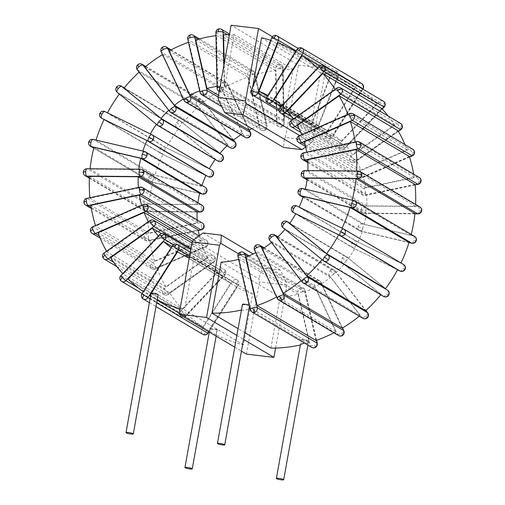 <?xml version="1.0" encoding="UTF-8"?>
<svg xmlns="http://www.w3.org/2000/svg" width="505" height="505" viewBox="0 0 505 505"><rect width="100%" height="100%" fill="white"/><g stroke="black" fill="none" stroke-linecap="round" stroke-linejoin="round"><path stroke-width="0.38" stroke-dasharray="2.52 1.89" d="M250.821 92.106A1.452 0.53 96.8 0 0 251.118 93.04L310.891 128.459A1.452 0.53 96.8 0 0 311.446 128.011A1.452 0.53 96.8 0 0 311.699 126.597L311.459 125.322L251.686 89.896L251.073 90.666M330.422 75.504A142.258 130.656 -59.3 0 0 320.454 72.714L311.276 123.719A90.3 82.94 120.7 0 1 311.534 123.801L330.422 75.504L271.488 40.577A142.258 130.656 -59.3 0 0 270.749 40.337M311.534 123.801L252.601 88.874L271.488 40.577M254.671 74.866L265.889 123.416A90.3 82.94 120.7 0 1 276.601 121.168L275.522 70.492A142.258 130.656 -59.3 0 0 254.671 74.866L195.744 39.946M248.908 130.101L228.039 85.799A142.258 130.656 -59.3 0 1 247.879 77.057L259.097 125.606L200.169 90.685L188.952 42.136A142.258 130.656 -59.3 0 0 188.466 42.306M251.85 128.642A90.3 82.94 120.7 0 1 259.097 125.606M233.367 140.22L203.768 102.111A142.258 130.656 -59.3 0 1 221.733 89.385L242.596 133.68L183.662 98.759L162.799 54.464A142.258 130.656 -59.3 0 0 162.484 54.654M240.866 134.785A90.3 82.94 120.7 0 1 242.596 133.68M219.953 153.337L182.911 123.081A142.258 130.656 -59.3 0 1 198.213 106.927L227.812 145.042L168.885 110.115L139.285 72.007A142.258 130.656 -59.3 0 0 139.121 72.152M227.029 145.781A90.3 82.94 120.7 0 1 227.812 145.042M215.187 159.479A90.3 82.94 120.7 0 1 215.395 159.182L178.36 128.927A142.258 130.656 -59.3 0 0 166.385 147.795L107.451 112.868A142.258 130.656 -59.3 0 1 107.47 112.836M209.335 168.72A90.3 82.94 120.7 0 0 209.247 168.878L166.385 147.795M205.889 175.494L163.027 154.41A142.258 130.656 -59.3 0 0 154.909 175.172L95.975 140.251A142.258 130.656 -59.3 0 1 96.026 140.087M201.981 185.373A90.3 82.94 120.7 0 0 201.722 186.162L154.909 175.172M199.709 193.257L152.901 182.273L93.968 147.346M197.916 202.739A90.3 82.94 -59.3 0 0 197.701 204.43L148.988 204.026A142.258 130.656 120.7 0 1 152.901 182.273M197.165 219.972A90.3 82.94 120.7 0 0 197.36 222.894L148.874 233.083A142.258 130.656 -59.3 0 1 148.407 211.292L197.127 211.702M203.029 247.406A90.3 82.94 120.7 0 0 207.637 257.19L165.855 286.783A142.258 130.656 -59.3 0 1 156.885 267.738L203.029 247.406L192.601 241.226M199.368 235.665A90.3 82.94 120.7 0 0 200.725 240.74L154.581 261.072L95.647 226.152A142.258 130.656 -59.3 0 1 95.47 225.577M154.581 261.072A142.258 130.656 -59.3 0 1 149.758 240.203L198.244 230.015M182.198 309.085L217.794 271.52A90.3 82.94 120.7 0 1 211.254 263.105L169.478 292.698A142.258 130.656 -59.3 0 0 182.198 309.085L123.27 274.158A142.258 130.656 -59.3 0 1 122.753 273.59M202.909 327A142.258 130.656 -59.3 0 1 186.983 313.99L222.579 276.424A90.3 82.94 120.7 0 0 230.76 283.109L202.909 327L143.976 292.073A142.258 130.656 -59.3 0 1 143.325 291.625M359.276 316.174A142.258 130.656 -59.3 0 0 360.166 315.442L330.567 277.333A90.3 82.94 120.7 0 1 321.338 283.867L342.201 328.168M316.048 340.496L304.831 291.947A90.3 82.94 120.7 0 0 315.025 287.452L335.888 331.753L276.961 296.826A142.258 130.656 -59.3 0 1 276.633 296.997M333.919 332.782A142.258 130.656 -59.3 0 0 335.888 331.753M380.776 294.768A142.258 130.656 -59.3 0 0 381.016 294.472L343.981 264.216A90.3 82.94 120.7 0 1 336.115 272.511L365.715 310.619M385.574 288.626L348.532 258.371L289.605 223.444M348.532 258.371A90.3 82.94 120.7 0 0 354.687 248.675L397.549 269.758M400.983 262.966A142.258 130.656 -59.3 0 1 400.901 263.143L358.039 242.059L299.111 207.132L341.973 228.216A142.258 130.656 -59.3 0 0 341.986 228.178M358.039 242.059A90.3 82.94 120.7 0 0 362.211 231.391L409.025 242.375M411.247 234.427A142.258 130.656 120.7 0 1 411.032 235.28L364.219 224.296A90.3 82.94 -59.3 0 0 366.232 213.123L414.946 213.527M415.059 184.47L366.567 194.659A90.3 82.94 120.7 0 1 366.807 205.851L415.52 206.261A142.258 130.656 -59.3 0 0 415.609 204.424M327.436 130.757L355.286 86.866A142.258 130.656 -59.3 0 0 354.491 86.393A142.258 130.656 -59.3 0 0 336.86 77.808L317.967 126.098A90.3 82.94 120.7 0 1 327.436 130.757L268.509 95.83A90.3 82.94 120.7 0 0 267.82 95.439M341.355 141.122L376.945 103.563A142.258 130.656 -59.3 0 0 361.024 90.553L333.174 134.444A90.3 82.94 120.7 0 1 341.355 141.122L282.421 106.201A90.3 82.94 120.7 0 0 281.859 105.678M381.73 108.468L346.14 146.033A90.3 82.94 120.7 0 1 352.673 154.448L293.746 119.527A90.3 82.94 120.7 0 0 293.348 118.946M388.181 116.068A142.258 130.656 -59.3 0 1 394.455 124.855L352.673 154.448M409.353 156.481L363.209 176.813A90.3 82.94 120.7 0 1 365.683 187.538L414.176 177.35A142.258 130.656 -59.3 0 0 413.652 174.137M398.079 130.77L356.296 160.363A90.3 82.94 120.7 0 1 360.905 170.147L407.049 149.815A142.258 130.656 -59.3 0 0 404.959 144.6M282.497 69.785L283.576 120.468A90.3 82.94 120.7 0 1 283.848 120.449L293.026 69.444A142.258 130.656 -59.3 0 0 282.497 69.785L223.564 34.864M300.387 344.972A142.258 130.656 -59.3 0 0 300.664 344.909L301.636 339.512L308.492 340.326L308.006 343.047A142.258 130.656 -59.3 0 0 309.256 342.687L250.328 307.76A142.258 130.656 -59.3 0 1 249.836 307.905M270.907 348.109L280.079 297.104A90.3 82.94 120.7 0 0 298.038 294.137L309.256 342.687M210.206 328.603L217.062 329.424L216.089 334.821A142.258 130.656 -59.3 0 0 243.473 344.833L252.651 293.834A90.3 82.94 120.7 0 1 236.491 286.796L208.647 330.687A142.258 130.656 -59.3 0 0 209.436 331.16A142.258 130.656 -59.3 0 0 209.72 331.324L210.206 328.603A3.712 0.549 -169.8 0 0 214.227 329.67A3.712 0.549 -169.8 0 0 217.289 329.67A3.712 0.549 -169.8 0 0 217.062 329.424M276.601 121.168L217.668 86.241L216.588 35.565A142.258 130.656 -59.3 0 0 215.957 35.647M275.522 70.492L216.588 35.565M221.493 29.315A3.712 3.409 -59.3 0 0 216.115 32.857A3.712 0.821 -1.2 0 1 215.894 32.585M217.074 88.059A3.712 0.821 178.8 0 0 217.295 88.331A3.712 3.409 -59.3 0 0 218.892 91.171M227.294 34.643L282.863 67.575L284.025 122.052L224.252 86.626L223.646 87.397A1.452 0.53 96.8 0 0 223.387 88.804A1.452 0.53 96.8 0 0 223.69 89.764L283.463 125.189A1.452 0.53 96.8 0 0 284.145 124.375A1.452 0.53 96.8 0 0 284.271 123.327L283.084 67.847A3.712 0.821 -1.2 0 1 280.641 68.68A3.712 0.821 -1.2 0 1 275.888 68.282A3.712 3.409 120.7 0 1 279.297 64.312A3.712 1.218 -95.7 0 1 280.641 68.68M193.39 240.045L259.052 278.962L259.463 281.872L246.465 354.106M234.774 347.175L241.586 351.215M243.473 344.833L184.546 309.912L193.724 258.907A90.3 82.94 120.7 0 1 189.331 257.424M252.651 293.834L193.724 258.907M299.749 135.555L311.61 142.58L312.885 140.674L285.458 137.398L284.182 139.311L218.52 100.394M285.458 137.398L298.455 65.164L231.107 25.25M283.848 120.449L224.921 85.522L234.093 34.523A142.258 130.656 -59.3 0 0 229.428 34.567M293.026 69.444L234.093 34.523M284.025 122.052L284.271 123.327A3.712 0.821 178.8 0 1 281.822 124.148C281.796 126.307 281.399 127.26 280.635 127.02A3.712 3.409 120.7 0 1 277.068 123.757A3.712 0.821 178.8 0 0 281.822 124.148M400.901 263.143L341.973 228.216M381.016 294.472L322.089 259.551A142.258 130.656 -59.3 0 1 322.038 259.608M360.166 315.442L301.232 280.515A142.258 130.656 -59.3 0 1 301.062 280.66M186.983 313.99L128.055 279.063M169.478 292.698L110.544 257.771M149.758 240.203L90.824 205.276M165.855 286.783L106.921 251.856A142.258 130.656 -59.3 0 1 106.574 251.25M156.885 267.738L97.951 232.818M148.874 233.083L89.94 198.156A142.258 130.656 -59.3 0 1 89.896 197.689M148.407 211.292L89.48 176.371M228.039 85.799L169.112 50.879M247.879 77.057L188.952 42.136M203.768 102.111L144.834 67.184M221.733 89.385L162.799 54.464M182.911 123.081L123.978 88.154M198.213 106.927L139.285 72.007M178.36 128.927L119.426 93.999A142.258 130.656 -59.3 0 0 119.382 94.063M415.52 206.261L356.593 171.334A142.258 130.656 -59.3 0 0 356.606 171.012M411.032 235.28L352.099 200.352A142.258 130.656 -59.3 0 0 352.143 200.188M414.176 177.35L355.242 142.423A142.258 130.656 -59.3 0 0 355.173 141.962M407.049 149.815L348.115 114.888A142.258 130.656 -59.3 0 0 347.907 114.332M394.455 124.855L335.522 89.928A142.258 130.656 -59.3 0 0 335.143 89.347M361.024 90.553L319.57 65.991M376.945 103.563L318.017 68.636A142.258 130.656 -59.3 0 0 317.468 68.106M336.86 77.808L277.927 42.881M355.286 86.866L296.353 51.946A142.258 130.656 -59.3 0 0 295.677 51.535L354.491 86.393M163.027 154.41L104.099 119.489M148.988 204.026L90.054 169.099A142.258 130.656 -59.3 0 1 90.086 168.777M320.454 72.714L261.527 37.793M241.453 310.045A142.258 130.656 -59.3 0 0 241.731 309.982C243.107 311.093 251.061 309.016 249.072 308.119M244.919 332.707L238.101 328.667M308.006 343.047L304.351 343.015M300.456 344.574L300.664 344.909M180.089 308.776A142.258 130.656 -59.3 0 0 184.546 309.912M157.358 300.292L150.547 296.258A142.258 130.656 -59.3 0 0 150.787 296.397L157.162 299.901M208.647 330.687L149.714 295.76M216.089 334.821L209.474 331.179L209.31 332.088M405.035 269.399L402.99 268.471A3.712 1.464 116.2 0 0 403.4 264.412A3.712 3.409 120.7 0 1 403.615 264.532M400.086 271.052A3.712 1.464 116.2 0 0 402.99 268.471M356.069 245.392A3.712 1.464 -63.8 0 1 353.165 247.974L353.165 247.974A3.712 1.464 -63.8 0 1 353.128 247.955A3.712 3.409 120.7 0 1 351.745 243.139A3.712 3.409 120.7 0 1 356.486 241.333A3.712 1.464 -63.8 0 1 356.069 245.392L351.745 243.139M343.551 228.948L403.4 264.412L356.486 241.333L296.713 205.914A3.712 3.409 -59.3 0 0 293.14 212.416M354.687 248.675L295.753 213.754M217.043 86.336A90.3 82.94 120.7 0 1 217.668 86.241M199.683 90.862A90.3 82.94 120.7 0 1 200.169 90.685M156.417 124.325A90.3 82.94 120.7 0 1 156.468 124.255L119.426 93.999M209.247 168.878L150.313 133.951A90.3 82.94 120.7 0 1 150.332 133.92M150.313 133.951L107.451 112.868M201.722 186.162L142.789 151.235A90.3 82.94 120.7 0 1 142.846 151.071M142.789 151.235L95.975 140.251M197.701 204.43L138.768 169.51A90.3 82.94 120.7 0 1 138.806 169.188M138.768 169.51L90.054 169.099M197.36 222.894L138.433 187.967A90.3 82.94 120.7 0 1 138.395 187.5M138.433 187.967L89.94 198.156M207.637 257.19L148.704 222.263A90.3 82.94 120.7 0 1 148.363 221.644M148.704 222.263L106.921 251.856M200.725 240.74L141.791 205.813L95.647 226.152M141.791 205.813A90.3 82.94 120.7 0 1 141.621 205.238M217.794 271.52L158.86 236.593A90.3 82.94 120.7 0 1 158.355 236.018M158.86 236.593L123.27 274.158M230.76 283.109L171.826 248.182L143.976 292.073M171.826 248.182A90.3 82.94 120.7 0 1 171.182 247.721M330.567 277.333L271.633 242.406A90.3 82.94 120.7 0 1 271.463 242.545M271.633 242.406L301.232 280.515M315.025 287.452L256.092 252.532L276.961 296.826M256.092 252.532A90.3 82.94 120.7 0 1 255.77 252.696M343.981 264.216L285.047 229.289A90.3 82.94 120.7 0 1 284.997 229.352M285.047 229.289L322.089 259.551M352.099 200.352L305.291 189.369A90.3 82.94 120.7 0 0 305.329 189.198M307.886 170.608A90.3 82.94 120.7 0 1 307.873 170.924L356.593 171.334M296.353 51.946L268.509 95.83M318.017 68.636L282.421 106.201M335.522 89.928L293.746 119.527M355.242 142.423L306.756 152.611A90.3 82.94 120.7 0 0 306.68 152.15M348.115 114.888L301.971 135.226A90.3 82.94 120.7 0 0 301.756 134.671M283.576 120.468L224.649 85.541A90.3 82.94 120.7 0 1 224.921 85.522M224.649 85.541L224.182 63.731M311.276 123.719L252.348 88.798L252.816 86.197M242.482 304.338A3.712 0.549 -169.8 0 0 242.703 304.584L249.565 305.405L249.432 306.137M242.703 304.584L241.731 309.982M298.038 294.137L239.111 259.21A90.3 82.94 120.7 0 1 238.619 259.349M239.111 259.21L250.328 307.76M151.052 293.43A3.712 0.549 -169.8 0 0 151.279 293.683L158.134 294.497M151.279 293.683L150.787 296.397M151.279 293.291L150.995 293.733M360.905 170.147L301.971 135.226M356.296 160.363L297.363 125.442M365.683 187.538L306.756 152.611M363.209 176.813L304.275 141.886M346.14 146.033L287.206 111.106M333.174 134.444L274.24 99.517M317.967 126.098L267.385 96.12M366.807 205.851L307.873 170.924M366.567 194.659L307.64 159.731M215.395 159.182L156.468 124.255M265.889 123.416L218.495 95.331M211.254 263.105L161.354 233.531M222.579 276.424L171.99 246.446M304.831 291.947L245.903 257.02M366.232 213.123L307.299 178.196M364.219 224.296L305.291 189.369M362.211 231.391L303.278 196.47M336.115 272.511L277.188 237.59M321.338 283.867L262.404 248.946M236.491 286.796L177.564 251.869M280.079 297.104L221.152 262.177M299.08 135.851A3.712 0.903 -113.8 0 1 299.427 135.914A3.712 3.409 -59.3 0 0 298.682 142.435M352.976 113.789A3.712 3.409 -59.3 0 0 349.933 113.65A3.712 0.903 66.2 0 0 349.593 113.587M414.365 151.197A3.712 1.155 -19.1 0 1 412.124 153.154A3.712 0.903 66.2 0 0 409.706 149.076A3.712 3.409 120.7 0 1 412.749 149.215M412.358 155.805A3.712 0.903 66.2 0 0 412.124 153.154M361.612 175.418A3.712 0.903 -113.8 0 1 361.845 178.063A3.712 0.903 -113.8 0 1 361.498 178A3.712 3.409 120.7 0 1 357.054 176.119A3.712 3.409 120.7 0 1 359.2 171.334A3.712 0.903 -113.8 0 1 361.612 175.418C359.535 176.251 358.013 176.491 357.054 176.119M291.063 120.569A3.712 0.644 -125.3 0 1 291.398 120.638A3.712 3.409 -59.3 0 0 291.316 126.793M340.837 88.009A3.712 3.409 -59.3 0 0 337.132 88.242A3.712 0.644 54.7 0 0 336.797 88.173M400.863 129.652A3.712 0.644 54.7 0 0 399.979 127.374A3.712 0.644 54.7 0 0 396.905 123.668A3.712 3.409 120.7 0 1 400.604 123.435M354.239 159.769C352.351 161.007 350.937 161.467 349.997 161.133A3.712 3.409 120.7 0 1 351.171 156.064A3.712 0.644 -125.3 0 1 354.239 159.769A3.712 0.644 -125.3 0 1 355.122 162.048A3.712 0.644 -125.3 0 1 354.788 161.979A3.712 3.409 120.7 0 1 349.997 161.133M401.879 124.684A3.712 1.319 -31.5 0 1 399.979 127.374M303.776 152.762A3.712 1.124 -101.9 0 1 304.098 152.832A3.712 3.409 -59.3 0 0 302.647 159.586M359.51 142.05A3.712 3.409 -59.3 0 0 357.174 141.678A3.712 1.124 78.1 0 0 356.852 141.608M421.069 180.209A3.712 0.947 -7.1 0 1 418.651 181.415A3.712 1.124 78.1 0 0 416.947 177.103A3.712 3.409 120.7 0 1 419.283 177.476M418.153 184.3A3.712 1.124 78.1 0 0 418.651 181.415M365.576 192.563A3.712 1.124 -101.9 0 1 365.071 195.448A3.712 1.124 -101.9 0 1 364.755 195.378A3.712 3.409 120.7 0 1 360.848 192.544A3.712 3.409 120.7 0 1 363.871 188.251A3.712 1.124 -101.9 0 1 365.576 192.563L360.848 192.544M280.06 107.584A3.712 0.354 -136.5 0 1 280.357 107.685A3.712 3.409 -59.3 0 0 280.212 112.817M323.604 65.827A3.712 3.409 -59.3 0 0 319.324 66.565A3.712 0.354 43.5 0 0 319.021 66.464M384.179 106.997A3.712 0.354 43.5 0 0 382.752 105.191A3.712 0.354 43.5 0 0 379.097 101.991A3.712 3.409 120.7 0 1 383.377 101.252M343.785 146.311C342.163 147.896 340.9 148.539 339.985 148.243A3.712 3.409 120.7 0 1 340.13 143.104A3.712 0.354 -136.5 0 1 343.785 146.311A3.712 0.354 -136.5 0 1 345.218 148.11A3.712 0.354 -136.5 0 1 344.915 148.015A3.712 3.409 120.7 0 1 339.985 148.243M384.141 101.852A3.712 1.427 -44.3 0 1 382.752 105.191M266.533 97.459L266.798 97.61A3.712 3.409 -59.3 0 0 267.682 102.584M302.047 48.215A3.712 3.409 -59.3 0 0 297.287 49.566L297.022 49.421M363.057 88.817L357.06 84.991A3.712 3.409 120.7 0 1 361.82 83.641M330.706 135.624C329.418 137.48 328.332 138.275 327.455 138.004A3.712 3.409 120.7 0 1 326.571 133.03L332.309 136.716A3.712 3.409 120.7 0 1 327.455 138.004M361.933 83.71A3.712 1.464 -57.3 0 1 361.189 87.58M276.557 35.691A3.712 3.409 -59.3 0 0 271.987 37.989L271.747 37.787M275.572 348.065L286.89 285.142L286.48 282.238L238.379 253.725M236.883 335.446L243.7 339.48M312.885 140.674L325.883 68.434L272.384 36.726M251.118 93.04A3.712 3.409 -59.3 0 0 252.639 95.199M311.699 126.597L315.562 128.175C314.666 130.227 313.794 131.13 312.955 130.877A3.712 3.409 120.7 0 1 310.891 128.459M279.12 110.892L312.412 130.618A3.712 3.712 0 0 0 313.05 130.921L312.955 130.877A3.712 3.409 120.7 0 0 317.519 128.579L338.432 75.914L331.76 73.408A3.712 3.409 120.7 0 1 336.324 71.11A3.712 1.446 -70.3 0 1 336.242 75.308M315.562 128.175L317.759 128.781A3.712 3.712 0 0 1 313.05 130.921M296.151 50.79L338.432 75.914A3.712 3.712 0 0 0 336.873 71.369A3.712 3.409 120.7 0 1 338.198 75.712L317.519 128.579L266.192 98.159M286.48 282.238L280.275 270.061L261.994 267.884L259.052 278.962M286.89 285.142L259.463 281.872M203.06 232.957L261.994 267.884M280.275 270.061L253.15 253.983M284.182 139.311L283.652 147.492M305.632 146.968L311.61 142.58M298.455 65.164L325.883 68.434M93.128 139.405A3.712 1.408 -76.8 0 1 93.286 139.468A3.712 3.409 -59.3 0 0 90.389 146.21M93.753 148.205L150.162 181.636A3.712 3.712 0 0 0 151.203 182.052L199.671 193.428L151.046 181.989A3.712 3.409 120.7 0 1 148.71 177.659A3.712 0.404 -164.2 0 0 153.318 179.187A3.712 1.408 -76.8 0 1 151.203 182.052A3.712 1.408 -76.8 0 1 151.046 181.989L93.791 148.053M145.415 151.847A3.712 3.409 -59.3 0 0 144.525 151.494L93.286 139.468L153.059 174.894A3.712 1.408 -76.8 0 1 153.318 179.187M202.448 194.078A3.712 1.408 103.2 0 0 204.557 191.212C206.513 191.648 207.208 191.66 206.64 191.25M204.557 191.212A3.712 1.408 103.2 0 0 204.298 186.913A3.712 3.409 120.7 0 1 205.188 187.273M99.965 113.227L100.217 113.404A3.712 3.409 -59.3 0 0 101.385 118.101M161.373 153.64A3.712 3.409 120.7 0 1 159.99 148.823L164.308 151.077A3.712 1.464 -63.8 0 1 161.411 153.659A3.712 1.464 -63.8 0 1 161.373 153.64L205.876 175.525L161.411 153.659A3.712 3.712 0 0 1 161.158 153.52L104.017 119.66L161.373 153.64M159.99 148.823A3.712 3.409 120.7 0 1 164.725 147.018L104.952 111.599A3.712 3.409 -59.3 0 0 100.217 113.404M208.388 176.763A3.712 1.464 116.2 0 0 211.229 174.156A3.712 1.464 116.2 0 0 211.645 170.097L164.725 147.018A3.712 1.464 -63.8 0 1 164.308 151.077M211.229 174.156L213.028 174.913M304.951 170.583A3.712 1.294 -89.5 0 1 305.209 170.658A3.712 3.409 -59.3 0 0 303.025 177.482M360.134 171.548A3.712 3.409 -59.3 0 0 358.531 171.107A3.712 1.294 90.5 0 0 358.279 171.031M421.719 210.459A3.712 0.694 4.5 0 1 419.283 210.913A3.712 1.294 90.5 0 0 418.304 206.526A3.712 3.409 120.7 0 1 419.908 206.968M417.988 213.874A3.712 1.294 90.5 0 0 419.283 210.913M365.955 210.465A3.712 1.294 -89.5 0 1 364.66 213.426A3.712 1.294 -89.5 0 1 364.408 213.35A3.712 3.409 120.7 0 1 361.214 209.689A3.712 3.409 120.7 0 1 364.982 206.084A3.712 1.294 -89.5 0 1 365.955 210.465L361.214 209.689M116.56 87.081L116.838 87.201A3.712 3.409 -59.3 0 0 117.21 92.282L157.756 125.404L217.529 160.83A3.712 1.452 129.2 0 0 221.07 158.652A3.712 1.452 129.2 0 0 222.238 155.117M117.21 92.282L176.984 127.708A3.712 3.409 120.7 0 1 176.611 122.627L180.519 125.53A3.712 1.452 -50.8 0 1 176.984 127.708L217.529 160.83A3.712 3.409 120.7 0 0 217.914 161.095M121.377 86.166A3.712 3.409 -59.3 0 0 116.838 87.201M124.205 87.883L181.535 121.863A3.712 1.452 -50.8 0 1 181.604 121.907A3.712 1.452 -50.8 0 1 180.519 125.53M221.07 158.652L222.446 160.066M169.674 111.491A3.712 1.382 142.2 0 0 169.825 111.624L229.598 147.05A3.712 1.382 142.2 0 0 233.638 145.383A3.712 1.382 142.2 0 0 235.305 142.359M137.77 64.697L138.092 64.779A3.712 3.409 -59.3 0 0 137.423 69.905A3.712 1.382 -37.8 0 1 137.272 69.772M169.825 111.624L137.423 69.905L197.196 105.33A3.712 3.409 120.7 0 1 197.865 100.198A3.712 0.499 -131 0 1 201.236 103.67A3.712 1.382 -37.8 0 1 197.196 105.33L229.598 147.05A3.712 3.409 120.7 0 0 230.482 147.832M142.094 64.305A3.712 3.409 -59.3 0 0 138.092 64.779M145.541 66.603L202.751 100.508A3.712 1.382 -37.8 0 1 202.909 100.646A3.712 1.382 -37.8 0 1 201.236 103.67M233.638 145.383C234.85 146.993 235.134 147.649 234.49 147.359M184.003 100.344A3.712 1.244 154.8 0 0 184.205 100.552A3.712 3.409 -59.3 0 0 185.468 101.953M162.692 47.041L163.033 47.11A3.712 3.409 -59.3 0 0 161.366 52.059A3.712 1.244 -25.2 0 1 161.164 51.851M245.241 137.373A3.712 3.409 120.7 0 1 243.978 135.978L184.205 100.552L161.366 52.059L221.139 87.485A3.712 3.409 120.7 0 1 222.806 82.53A3.712 0.776 -119.6 0 1 225.558 86.443A3.712 1.244 -25.2 0 1 221.139 87.485L243.978 135.978A3.712 1.244 154.8 0 0 248.397 134.93A3.712 1.244 154.8 0 0 250.493 132.6M166.416 47.079A3.712 3.409 -59.3 0 0 163.033 47.11M170.494 50.146L227.452 83.899A3.712 1.244 -25.2 0 1 227.654 84.114A3.712 1.244 -25.2 0 1 225.558 86.443M248.397 134.93C249.224 136.811 249.3 137.612 248.624 137.347M200.043 92.415A3.712 1.06 167 0 0 200.264 92.674A3.712 3.409 -59.3 0 0 201.766 94.77M190.24 34.902L190.581 34.965A3.712 3.409 -59.3 0 0 187.986 39.529A3.712 1.06 -13 0 1 187.765 39.27M247.759 74.955A3.712 3.409 120.7 0 1 250.354 70.391A3.712 1.016 -107.9 0 1 252.418 74.607A3.712 1.06 -13 0 1 247.759 74.955L260.037 128.093A3.712 1.06 167 0 0 264.696 127.746A3.712 1.06 167 0 0 267.05 126.168A3.712 1.06 167 0 0 266.829 125.903A3.712 3.409 120.7 0 1 261.539 130.195A3.712 3.409 120.7 0 1 260.037 128.093L200.264 92.674L187.986 39.529L247.759 74.955M193.27 35.243A3.712 3.409 -59.3 0 0 190.581 34.965M198.061 39.283L254.552 72.764A3.712 1.06 -13 0 1 254.766 73.023A3.712 1.06 -13 0 1 252.418 74.607M264.696 127.746C265.106 129.81 264.955 130.719 264.235 130.467L264.57 130.53A3.712 3.712 0 0 0 267.05 126.168L254.766 73.023A3.712 3.712 0 0 0 253.043 70.662A3.712 3.409 120.7 0 1 254.552 72.764L266.829 125.903L218.179 97.074M87.011 168.752A3.712 1.294 -89.5 0 1 87.27 168.828A3.712 3.409 -59.3 0 0 85.093 175.658M89.41 177.709L146.469 211.526A3.712 3.409 120.7 0 1 143.275 207.858A3.712 0.694 -175.5 0 0 148.015 208.634A3.712 1.294 -89.5 0 1 146.721 211.601A3.712 1.294 -89.5 0 1 146.469 211.526L197.114 211.948M142.202 169.718A3.712 3.409 -59.3 0 0 140.592 169.276L87.27 168.828L147.043 204.254A3.712 1.294 -89.5 0 1 148.015 208.634M200.049 212.043A3.712 1.294 90.5 0 0 201.343 209.083A3.712 1.294 90.5 0 0 200.365 204.702A3.712 3.409 120.7 0 1 201.975 205.144M201.343 209.083C203.382 209.057 204.121 208.817 203.559 208.363M86.847 198.332A3.712 1.124 -101.9 0 1 87.169 198.402A3.712 3.409 -59.3 0 0 85.717 205.156M198.301 230.343L147.826 240.948A3.712 3.409 120.7 0 1 143.925 238.114A3.712 0.947 172.9 0 0 148.647 238.133A3.712 1.124 -101.9 0 1 148.148 241.018A3.712 1.124 -101.9 0 1 147.826 240.948L91.153 207.359M142.58 187.62A3.712 3.409 -59.3 0 0 140.245 187.248L87.169 198.402L146.942 233.821A3.712 1.124 -101.9 0 1 148.647 238.133M201.224 229.87A3.712 1.124 78.1 0 0 201.722 226.985C203.755 226.499 204.487 226.006 203.925 225.508M201.722 226.985A3.712 1.124 78.1 0 0 200.018 222.673A3.712 3.409 120.7 0 1 202.353 223.046M92.642 226.821A3.712 0.903 -113.8 0 1 92.989 226.89A3.712 3.409 -59.3 0 0 92.251 233.411M99.125 235.822L155.067 268.976A3.712 3.409 120.7 0 1 150.616 267.094A3.712 1.155 160.9 0 0 155.174 266.394A3.712 0.903 -113.8 0 1 155.407 269.039A3.712 0.903 -113.8 0 1 155.067 268.976L205.573 246.718A3.712 0.903 66.2 0 0 205.92 246.781A3.712 0.903 66.2 0 0 205.686 244.13A3.712 0.903 66.2 0 0 203.275 240.052A3.712 3.409 120.7 0 1 207.719 241.933A3.712 3.409 120.7 0 1 205.573 246.718L193.806 239.742M146.545 204.765A3.712 3.409 -59.3 0 0 143.502 204.626L92.989 226.89L152.762 262.31A3.712 0.903 -113.8 0 1 155.174 266.394M205.686 244.13C207.612 243.202 208.294 242.469 207.719 241.933L207.934 242.173A3.712 3.712 0 0 0 206.318 240.191L199.058 235.892M104.137 252.973A3.712 0.644 -125.3 0 1 104.472 253.043A3.712 3.409 -59.3 0 0 104.396 259.198M190.928 248.548L213.602 261.988L167.868 294.383A3.712 3.409 120.7 0 1 163.077 293.538A3.712 1.319 148.5 0 0 167.319 292.174A3.712 0.644 -125.3 0 1 168.203 294.453A3.712 0.644 -125.3 0 1 167.868 294.383L113.562 262.202M153.911 220.414A3.712 3.409 -59.3 0 0 150.212 220.647L104.472 253.043L164.245 288.469A3.712 0.644 -125.3 0 1 167.319 292.174M213.059 259.778C214.795 258.446 215.37 257.493 214.776 256.919A3.712 3.409 120.7 0 1 213.602 261.988A3.712 0.644 54.7 0 0 213.937 262.057A3.712 0.644 54.7 0 0 213.059 259.778A3.712 0.644 54.7 0 0 209.985 256.073A3.712 3.409 120.7 0 1 214.776 256.919L214.96 257.089A3.712 3.712 0 0 0 213.684 255.839L191.938 242.949M120.821 275.635A3.712 0.354 -136.5 0 1 121.124 275.73A3.712 3.409 -59.3 0 0 120.973 280.868M173.524 244.654L224.643 274.947L185.676 316.061A3.712 3.409 120.7 0 1 181.396 316.799L181.396 316.799A3.712 3.409 120.7 0 1 180.746 316.288A3.712 1.427 135.7 0 0 184.552 314.356A3.712 0.354 -136.5 0 1 185.979 316.162A3.712 0.354 -136.5 0 1 185.676 316.061L138.522 288.115M164.371 233.872A3.712 3.409 -59.3 0 0 160.085 234.61L121.124 275.73L180.897 311.156A3.712 0.354 -136.5 0 1 184.552 314.356M223.513 273.237C224.984 271.564 225.407 270.421 224.788 269.809A3.712 3.409 120.7 0 1 224.643 274.947A3.712 0.354 43.5 0 0 224.94 275.042A3.712 0.354 43.5 0 0 223.513 273.237A3.712 0.354 43.5 0 0 219.858 270.036A3.712 3.409 120.7 0 1 224.788 269.809L224.908 269.904A3.712 3.712 0 0 0 224.138 269.298L190.751 249.514M141.943 293.809L142.208 293.954A3.712 3.409 -59.3 0 0 143.085 298.928M177.451 244.559A3.712 3.409 -59.3 0 0 172.691 245.91L142.208 293.954L207.978 333.205M236.593 283.924C237.729 281.973 237.969 280.679 237.318 280.041A3.712 3.409 120.7 0 1 238.202 285.022L232.464 281.335A3.712 3.409 120.7 0 1 237.318 280.041L237.337 280.054A3.712 3.712 0 0 0 237.224 279.985L190.278 252.165M172.426 245.765L232.464 281.335L201.981 329.38A3.712 3.409 120.7 0 0 202.858 334.354A3.712 1.464 122.7 0 0 206.109 331.968M277.346 298.518A3.712 1.244 154.8 0 0 277.548 298.726A3.712 3.409 -59.3 0 0 278.81 300.128M259.759 245.253A3.712 3.409 -59.3 0 0 254.709 250.234L277.548 298.726L337.321 334.152A3.712 1.244 154.8 0 0 341.74 333.104A3.712 1.244 154.8 0 0 343.836 330.775M318.901 284.618L316.149 280.704A3.712 3.409 120.7 0 1 320.795 282.074A3.712 1.244 -25.2 0 1 320.997 282.289A3.712 1.244 -25.2 0 1 318.901 284.618A3.712 1.244 -25.2 0 1 314.482 285.66A3.712 3.409 120.7 0 1 316.149 280.704M342.308 335.585A3.712 0.776 60.4 0 0 341.74 333.104M256.376 245.285A3.712 0.776 60.4 0 0 256.035 245.215M250.234 309.603A3.712 1.06 167 0 0 250.448 309.868A3.712 3.409 -59.3 0 0 251.957 311.964M314.76 347.724A3.712 1.016 72.1 0 0 314.88 344.94A3.712 1.06 167 0 0 317.235 343.356M243.46 252.437A3.712 3.409 -59.3 0 0 238.171 256.723L250.448 309.868L310.221 345.287A3.712 1.06 167 0 0 314.88 344.94M302.602 291.802A3.712 1.06 -13 0 1 297.944 292.149A3.712 3.409 120.7 0 1 303.234 287.856A3.712 3.409 120.7 0 1 304.736 289.958A3.712 1.06 -13 0 1 304.957 290.217A3.712 1.06 -13 0 1 302.602 291.802L300.538 287.585M240.765 252.159A3.712 1.016 72.1 0 0 240.43 252.096M302.552 188.548A3.712 1.408 -76.8 0 1 302.71 188.611A3.712 3.409 -59.3 0 0 299.812 195.353M416.29 240.62A3.712 0.404 15.8 0 1 413.98 240.361A3.712 1.408 103.2 0 0 413.721 236.062A3.712 3.409 120.7 0 1 414.611 236.416M411.872 243.221A3.712 1.408 103.2 0 0 413.98 240.361M362.741 228.336A3.712 1.408 -76.8 0 1 360.627 231.202A3.712 1.408 -76.8 0 1 360.475 231.132A3.712 3.409 120.7 0 1 358.133 226.802A3.712 3.409 120.7 0 1 362.483 224.037A3.712 1.408 -76.8 0 1 362.741 228.336L358.133 226.802M388.44 295.545L386.779 294.017A3.712 1.452 129.2 0 0 387.947 290.482M287.086 221.531A3.712 3.409 -59.3 0 0 282.92 227.648L323.465 260.769L383.238 296.189A3.712 1.452 129.2 0 0 386.779 294.017M346.234 260.896A3.712 1.452 -50.8 0 1 342.693 263.067A3.712 3.409 120.7 0 1 346.859 256.957A3.712 3.409 120.7 0 1 347.244 257.222A3.712 1.452 -50.8 0 1 347.314 257.272A3.712 1.452 -50.8 0 1 346.234 260.896L342.327 257.986M302.091 281.986A3.712 1.382 142.2 0 0 302.249 282.118L362.022 317.544A3.712 1.382 142.2 0 0 366.062 315.877A3.712 1.382 142.2 0 0 367.728 312.854M367.23 317.935A3.712 0.499 49 0 0 366.062 315.877M333.66 274.164A3.712 1.382 -37.8 0 1 329.62 275.825A3.712 3.409 120.7 0 1 334.291 270.219A3.712 3.409 120.7 0 1 335.175 271.002A3.712 1.382 -37.8 0 1 335.326 271.141A3.712 1.382 -37.8 0 1 333.66 274.164L330.283 270.693M274.518 234.8A3.712 3.409 -59.3 0 0 269.847 240.399A3.712 1.382 -37.8 0 1 269.695 240.266M270.51 235.273A3.712 0.499 49 0 0 270.194 235.191M282.863 67.575A3.712 0.821 -1.2 0 1 283.084 67.847A3.712 3.712 0 0 0 281.266 64.735A3.712 3.409 120.7 0 1 282.863 67.575M219.208 91.361L278.665 126.597A3.712 3.712 0 0 0 280.932 127.096L280.635 127.02A3.712 3.409 120.7 0 0 283.463 125.189M219.214 91.336A3.712 3.409 -59.3 0 0 223.69 89.764M220.862 91.594A3.712 1.218 -95.7 0 1 219.669 88.804M249.565 305.405A3.712 0.549 -169.8 0 0 249.224 305.235M301.636 339.512A3.712 0.549 -169.8 0 0 305.658 340.578A3.712 0.549 -169.8 0 0 308.719 340.578A3.712 0.549 -169.8 0 0 308.492 340.326M311.459 125.322L331.76 73.408L271.987 37.989L251.686 89.896M216.115 32.857L217.295 88.331L277.068 123.757L275.888 68.282L216.115 32.857M224.252 86.626L223.81 65.795M223.646 87.397A3.712 0.821 178.8 0 0 219.959 87.195M397.53 269.79L353.128 247.955L295.671 213.899L352.913 247.835A3.712 3.712 0 0 0 353.165 247.974L397.53 269.79M349.933 113.65L299.427 135.914L359.2 171.334L409.706 149.076L349.933 113.65M409.473 156.859L361.498 178L305.02 144.531M398.3 131.161L354.788 161.979L299.263 129.072M337.132 88.242L291.398 120.638L351.171 156.064L396.905 123.668L337.132 88.242M357.174 141.678L304.098 152.832L363.871 188.251L416.947 177.103L357.174 141.678M415.091 184.805L364.755 195.378L307.772 161.606M382.051 108.821L344.915 148.015L291.492 116.352M319.324 66.565L280.357 107.685L340.13 143.104L379.097 101.991L319.324 66.565M362.622 88.949L332.309 136.716L281.171 106.41M297.287 49.566L266.798 97.61L326.571 133.03L357.06 84.991L297.287 49.566M336.324 71.11A3.712 3.409 120.7 0 1 336.873 71.369L298.038 48.354M148.71 177.659A3.712 3.409 120.7 0 1 153.059 174.894L204.298 186.913L144.525 151.494M211.86 170.217A3.712 3.409 120.7 0 0 211.645 170.097L151.79 134.633M358.531 171.107L305.209 170.658L364.982 206.084L418.304 206.526L358.531 171.107M414.921 213.773L364.408 213.35L307.147 179.42M176.611 122.627A3.712 3.409 120.7 0 1 181.535 121.863L219.997 153.28L181.604 121.907A3.712 3.712 0 0 0 181.15 121.591L124.224 87.857M197.865 100.198A3.712 3.409 120.7 0 1 202.751 100.508L233.506 140.106M222.806 82.53A3.712 3.409 120.7 0 1 227.452 83.899L249.148 129.974M250.354 70.391A3.712 3.409 120.7 0 1 253.043 70.662L199.456 38.91M143.275 207.858A3.712 3.409 120.7 0 1 147.043 204.254L200.365 204.702L140.592 169.276A3.712 1.294 90.5 0 0 140.339 169.2M143.925 238.114A3.712 3.409 120.7 0 1 146.942 233.821L200.018 222.673L140.245 187.248A3.712 1.124 78.1 0 0 139.929 187.178M150.616 267.094A3.712 3.409 120.7 0 1 152.762 262.31L203.275 240.052L143.502 204.626A3.712 0.903 66.2 0 0 143.155 204.563M163.077 293.538A3.712 3.409 120.7 0 1 164.245 288.469L209.985 256.073L150.212 220.647A3.712 0.644 54.7 0 0 149.878 220.578M180.746 316.288A3.712 3.409 120.7 0 1 180.897 311.156L219.858 270.036L160.085 234.61A3.712 0.354 43.5 0 0 159.782 234.516M150.067 298.897L156.885 302.937M189.552 256.193L238.202 285.022L208.603 331.665M338.584 335.547A3.712 3.409 120.7 0 1 337.321 334.152L314.482 285.66L254.709 250.234A3.712 1.244 -25.2 0 1 254.507 250.025M263.61 248.182L320.795 282.074L342.434 328.023M247.886 256.262L304.736 289.958L316.389 340.376M311.73 347.389A3.712 3.409 120.7 0 1 310.221 345.287L297.944 292.149L238.171 256.723A3.712 1.06 -13 0 1 237.95 256.464M353.954 200.636L302.71 188.611L362.483 224.037L413.721 236.062L353.954 200.636A3.712 3.409 -59.3 0 1 354.838 200.996M408.981 242.52L360.475 231.132L303.069 197.114M289.794 223.178L347.244 257.222L385.618 288.57L347.314 257.272A3.712 3.712 0 0 0 346.859 256.957L289.813 223.147M383.623 296.46A3.712 3.409 120.7 0 1 383.238 296.189L342.693 263.067L282.92 227.648M277.8 237.003L335.175 271.002L365.847 310.499M362.906 318.32A3.712 3.409 120.7 0 1 362.022 317.544L329.62 275.825L269.847 240.399L302.249 282.118M279.297 64.312A3.712 3.409 120.7 0 1 281.266 64.735L229.516 34.069M209.436 331.16L179.281 313.283M305.512 146.488L358.455 177.861A3.712 3.712 0 0 0 361.845 178.063L409.53 157.049M300.81 132.417L351.089 162.212A3.712 3.712 0 0 0 355.122 162.048L398.426 131.376M307.835 162.66L362.42 195.006A3.712 3.712 0 0 0 365.071 195.448L415.104 184.937M291.978 119.919L340.629 148.754A3.712 3.712 0 0 0 345.218 148.11L382.247 109.036M279.12 109.364L327.549 138.067A3.712 3.712 0 0 0 332.574 136.861L362.88 89.101M307.084 179.887L362.798 212.908A3.712 3.712 0 0 0 364.66 213.426L414.914 213.849M145.724 66.458L201.867 99.725A3.712 3.712 0 0 1 202.909 100.646L233.537 140.081M171.081 49.843L226.189 82.498A3.712 3.712 0 0 1 227.654 84.114L249.23 129.93M221.663 106.561L261.539 130.195A3.712 3.712 0 0 0 264.57 130.53M89.391 178.208L144.866 211.084A3.712 3.712 0 0 0 146.721 211.601L197.114 212.024M91.348 208.489L145.49 240.576A3.712 3.712 0 0 0 148.148 241.018L198.32 230.476M100.04 238.032L152.024 268.837A3.712 3.712 0 0 0 155.407 269.039L205.92 246.781A3.712 3.712 0 0 0 207.934 242.173M116.819 266.558L164.163 294.617A3.712 3.712 0 0 0 168.203 294.453L213.937 262.057A3.712 3.712 0 0 0 214.96 257.089M142.12 293.525L181.396 316.799A3.712 3.712 0 0 0 185.979 316.162L224.94 275.042A3.712 3.712 0 0 0 224.908 269.904M149.392 302.672L156.203 306.705M237.337 280.054A3.712 3.712 0 0 1 238.467 285.167L208.862 331.817M264.134 247.848L319.532 280.673A3.712 3.712 0 0 1 320.997 282.289L342.516 327.979M249.098 255.776L303.234 287.856A3.712 3.712 0 0 1 304.957 290.217L316.534 340.32M303.019 197.253L359.585 230.779A3.712 3.712 0 0 0 360.627 231.202L408.974 242.545M277.971 236.845L334.291 270.219A3.712 3.712 0 0 1 335.326 271.141L365.879 310.474M280.932 127.096A3.712 3.712 0 0 0 284.145 124.375M308.719 340.578L307.898 345.117M217.289 329.67L216.127 336.128"/><path stroke-width="0.76" d="M199.683 90.862A90.3 82.94 120.7 0 0 189.975 95.174L248.908 130.101A90.3 82.94 120.7 0 1 251.85 128.642M183.353 98.955A90.3 82.94 120.7 0 0 174.433 105.293L233.367 140.22A90.3 82.94 120.7 0 1 240.866 134.785M168.72 110.267A90.3 82.94 120.7 0 0 161.019 118.41L219.953 153.337A90.3 82.94 120.7 0 1 227.029 145.781M209.335 168.72A90.3 82.94 120.7 0 1 215.187 159.479M201.981 185.373A90.3 82.94 120.7 0 1 205.889 175.494L146.961 140.567L104.099 119.489A142.258 130.656 -59.3 0 0 96.026 140.087M138.806 169.188A90.3 82.94 120.7 0 1 140.781 158.336L199.709 193.257A90.3 82.94 -59.3 0 0 197.916 202.739M197.165 219.972A90.3 82.94 120.7 0 1 197.127 211.702L138.193 176.775L89.48 176.371A142.258 130.656 -59.3 0 0 89.896 197.689M199.368 235.665A90.3 82.94 120.7 0 1 198.244 230.015L139.317 195.094L90.824 205.276A142.258 130.656 -59.3 0 0 95.47 225.577M271.463 242.545A90.3 82.94 120.7 0 1 262.404 248.946L283.267 293.241L342.201 328.168A142.258 130.656 -59.3 0 0 359.276 316.174M276.633 296.997A142.258 130.656 -59.3 0 1 257.121 305.569L316.048 340.496A142.258 130.656 -59.3 0 0 333.919 332.782M284.997 229.352A90.3 82.94 120.7 0 1 277.188 237.59L306.787 275.698L365.715 310.619A142.258 130.656 -59.3 0 0 380.776 294.768M326.64 253.699L385.574 288.626A142.258 130.656 -59.3 0 0 397.549 269.758L338.615 234.831A142.258 130.656 -59.3 0 1 326.64 253.699L289.605 223.444A90.3 82.94 120.7 0 0 295.753 213.754L338.615 234.831M400.983 262.966A142.258 130.656 -59.3 0 0 409.025 242.375L350.091 207.454A142.258 130.656 -59.3 0 1 341.986 228.178M352.143 200.188A142.258 130.656 -59.3 0 0 356.012 178.606L414.946 213.527A142.258 130.656 120.7 0 1 411.247 234.427M415.609 204.424A142.258 130.656 -59.3 0 0 415.059 184.47L356.126 149.549A142.258 130.656 -59.3 0 1 356.606 171.012M388.181 116.068A142.258 130.656 -59.3 0 0 381.73 108.468L322.802 73.547A142.258 130.656 -59.3 0 1 335.143 89.347M413.652 174.137A142.258 130.656 -59.3 0 0 409.353 156.481L350.419 121.553A142.258 130.656 -59.3 0 1 355.173 141.962M404.959 144.6A142.258 130.656 -59.3 0 0 398.079 130.77L339.145 95.843A142.258 130.656 -59.3 0 1 347.907 114.332M244.919 332.707L270.907 348.109A142.258 130.656 -59.3 0 0 300.387 344.972M221.493 29.315A3.712 3.712 0 0 0 215.894 32.585A3.712 0.821 -1.2 0 1 218.343 31.758A3.712 0.821 -1.2 0 1 223.09 32.156A3.712 3.409 -59.3 0 0 221.493 29.315L229.516 34.069M219.669 88.804A3.712 1.218 -95.7 0 1 219.523 87.232A3.712 0.821 178.8 0 0 217.074 88.059A3.712 3.712 0 0 0 218.892 91.171A3.712 3.409 -59.3 0 0 219.214 91.336M219.542 245.228L192.115 241.958L193.39 240.045L203.06 232.957L221.348 235.141L220.818 243.322L219.542 245.228L206.545 317.462L236.883 335.446M192.115 241.958L179.117 314.192L234.774 347.175M241.586 351.215L246.465 354.106L273.893 357.376L275.572 348.065M272.384 36.726L258.535 28.52L231.107 25.25L218.109 97.484L218.52 100.394L224.725 112.564L283.652 147.492L301.94 149.669L305.632 146.968M306.787 275.698A142.258 130.656 -59.3 0 0 322.038 259.608M283.267 293.241A142.258 130.656 -59.3 0 0 301.062 280.66M171.182 247.721A90.3 82.94 120.7 0 1 163.645 241.504L128.055 279.063A142.258 130.656 -59.3 0 0 143.325 291.625M158.355 236.018A90.3 82.94 120.7 0 1 152.327 228.178L110.544 257.771A142.258 130.656 -59.3 0 0 122.753 273.59M148.363 221.644A90.3 82.94 120.7 0 1 144.095 212.479L97.951 232.818A142.258 130.656 -59.3 0 0 106.574 251.25M215.957 35.647A142.258 130.656 -59.3 0 0 195.744 39.946L206.962 88.489A90.3 82.94 120.7 0 1 217.043 86.336M188.466 42.306A142.258 130.656 -59.3 0 0 169.112 50.879L189.975 95.174M162.484 54.654A142.258 130.656 -59.3 0 0 144.834 67.184L174.433 105.293M139.121 72.152A142.258 130.656 -59.3 0 0 123.978 88.154L161.019 118.41M119.382 94.063A142.258 130.656 -59.3 0 0 107.47 112.836M319.57 65.991L302.091 55.632A142.258 130.656 -59.3 0 1 317.468 68.106M295.564 51.472L295.677 51.535A142.258 130.656 -59.3 0 0 295.564 51.472A142.258 130.656 -59.3 0 0 277.927 42.881L259.04 91.178A90.3 82.94 120.7 0 1 267.82 95.439M140.781 158.336L93.968 147.346A142.258 130.656 -59.3 0 0 90.086 168.777M229.428 34.567A142.258 130.656 -59.3 0 0 223.564 34.864L224.182 63.731M270.749 40.337A142.258 130.656 -59.3 0 0 261.527 37.793L252.816 86.197M224.744 444.823A3.712 0.549 -169.8 0 0 224.523 444.577A3.712 0.549 -169.8 0 0 220.502 443.51A3.712 0.549 -169.8 0 0 217.44 443.51A3.712 0.549 -169.8 0 0 217.661 443.756A3.712 0.549 -169.8 0 0 221.689 444.823A3.712 0.549 -169.8 0 0 224.744 444.823L249.072 308.119A142.258 130.656 -59.3 0 0 249.836 307.905M238.101 328.667L211.974 313.182A142.258 130.656 -59.3 0 0 241.453 310.045M304.351 343.015L300.456 344.574L276.374 478.437A3.712 0.549 -169.8 0 0 276.595 478.683A3.712 0.549 -169.8 0 0 280.616 479.75A3.712 0.549 -169.8 0 0 283.677 479.75A3.712 0.549 -169.8 0 0 283.45 479.504A3.712 0.549 -169.8 0 0 279.429 478.437A3.712 0.549 -169.8 0 0 276.374 478.437M133.314 433.921A3.712 0.549 -169.8 0 0 133.093 433.669A3.712 0.549 -169.8 0 0 129.072 432.602A3.712 0.549 -169.8 0 0 126.01 432.608A3.712 0.549 -169.8 0 0 126.237 432.854A3.712 0.549 -169.8 0 0 130.258 433.921A3.712 0.549 -169.8 0 0 133.314 433.921L157.162 299.901A142.258 130.656 -59.3 0 0 180.089 308.776M150.995 293.733L149.714 295.76A142.258 130.656 -59.3 0 0 150.509 296.233A142.258 130.656 -59.3 0 0 150.547 296.258L150.509 296.233M403.615 264.532A3.712 3.409 120.7 0 1 404.783 269.228L405.035 269.399A3.712 3.712 0 0 0 403.615 264.532L343.842 229.106A3.712 3.712 0 0 0 343.589 228.967L343.589 228.967A3.712 1.464 116.2 0 0 340.692 231.549L345.01 233.802A3.712 3.409 -59.3 0 0 343.627 228.992A3.712 1.464 116.2 0 0 343.589 228.967L296.669 205.889A3.712 3.712 0 0 0 291.726 207.542L293.771 208.47A3.712 1.464 -63.8 0 1 296.669 205.889A3.712 1.464 -63.8 0 1 296.713 205.914L343.551 228.948M340.692 231.549A3.712 1.464 116.2 0 0 340.275 235.608A3.712 3.409 -59.3 0 0 345.01 233.802M291.726 207.542A3.712 3.712 0 0 0 293.14 212.416A3.712 3.409 -59.3 0 0 293.355 212.529L340.275 235.608L400.048 271.027A3.712 1.464 116.2 0 0 400.086 271.052L400.086 271.052A3.712 3.712 0 0 0 405.035 269.399M150.332 133.92A90.3 82.94 120.7 0 1 156.417 124.325M142.846 151.071A90.3 82.94 120.7 0 1 146.961 140.567M138.395 187.5A90.3 82.94 120.7 0 1 138.193 176.775M141.621 205.238A90.3 82.94 120.7 0 1 139.317 195.094M257.121 305.569L245.903 257.02A90.3 82.94 120.7 0 0 255.77 252.696M350.091 207.454L303.278 196.47A90.3 82.94 120.7 0 1 299.124 207.1M356.012 178.606L307.299 178.196A90.3 82.94 120.7 0 1 305.329 189.198M356.126 149.549L307.64 159.731A90.3 82.94 120.7 0 1 307.886 170.608M302.091 55.632L274.24 99.517A90.3 82.94 120.7 0 1 281.859 105.678M322.802 73.547L287.206 111.106A90.3 82.94 120.7 0 1 293.348 118.946M350.419 121.553L304.275 141.886A90.3 82.94 120.7 0 1 306.68 152.15M339.145 95.843L297.363 125.442A90.3 82.94 120.7 0 1 301.756 134.671M211.974 313.182L221.152 262.177A90.3 82.94 120.7 0 0 238.619 259.349M249.432 306.137L249.072 308.119M189.331 257.424A90.3 82.94 120.7 0 1 177.564 251.869L151.279 293.291M126.01 432.608L151.052 293.43A3.712 0.549 -169.8 0 1 154.113 293.43A3.712 0.549 -169.8 0 1 158.134 294.497L157.162 299.901M267.385 96.12L259.04 91.178M218.495 95.331L206.962 88.489M192.601 241.226L144.095 212.479M161.354 233.531L152.327 228.178M171.99 246.446L163.645 241.504M299.314 138.496A3.712 0.903 -113.8 0 1 299.08 135.851A3.712 3.712 0 0 0 297.066 140.453A3.712 1.155 -19.1 0 1 299.314 138.496A3.712 0.903 -113.8 0 0 301.725 142.574L352.238 120.316A3.712 3.409 -59.3 0 0 352.976 113.789A3.712 3.712 0 0 0 349.593 113.587A3.712 0.903 66.2 0 0 349.826 116.238A3.712 0.903 66.2 0 0 352.238 120.316L412.011 155.742A3.712 0.903 66.2 0 0 412.358 155.805A3.712 3.712 0 0 0 412.749 149.215A3.712 3.409 120.7 0 1 414.151 150.957A3.712 1.155 -19.1 0 1 414.365 151.197M349.826 116.238C351.903 115.399 353.424 115.165 354.384 115.531M297.066 140.453A3.712 3.712 0 0 0 298.682 142.435A3.712 3.409 -59.3 0 0 301.725 142.574L305.02 144.531M291.94 122.848A3.712 0.644 -125.3 0 1 291.063 120.569A3.712 3.712 0 0 0 290.04 125.537A3.712 1.319 -31.5 0 1 291.94 122.848A3.712 0.644 -125.3 0 0 295.015 126.553L340.755 94.157A3.712 3.409 -59.3 0 0 340.837 88.009A3.712 3.712 0 0 0 336.797 88.173A3.712 0.644 54.7 0 0 337.681 90.452A3.712 0.644 54.7 0 0 340.755 94.157L400.528 129.583A3.712 0.644 54.7 0 0 400.863 129.652A3.712 3.712 0 0 0 400.604 123.435A3.712 3.409 120.7 0 1 401.696 124.514A3.712 1.319 -31.5 0 1 401.879 124.684M337.681 90.452C339.568 89.215 340.982 88.76 341.923 89.088M290.04 125.537A3.712 3.712 0 0 0 291.316 126.793A3.712 3.409 -59.3 0 0 295.015 126.553L299.263 129.072M303.278 155.641A3.712 1.124 -101.9 0 1 303.776 152.762A3.712 3.712 0 0 0 300.854 156.847A3.712 0.947 -7.1 0 1 303.278 155.641A3.712 1.124 -101.9 0 0 304.982 159.952L358.058 148.805A3.712 3.409 -59.3 0 0 359.51 142.05A3.712 3.712 0 0 0 356.852 141.608A3.712 1.124 78.1 0 0 356.353 144.493A3.712 1.124 78.1 0 0 358.058 148.805L417.831 184.224A3.712 1.124 78.1 0 0 418.153 184.3A3.712 3.712 0 0 0 419.283 177.476A3.712 3.409 120.7 0 1 420.848 179.938A3.712 0.947 -7.1 0 1 421.069 180.209M356.353 144.493L361.075 144.512M300.854 156.847A3.712 3.712 0 0 0 302.647 159.586A3.712 3.409 -59.3 0 0 304.982 159.952L307.772 161.606M281.487 109.389A3.712 0.354 -136.5 0 1 280.06 107.584A3.712 3.712 0 0 0 280.092 112.729A3.712 1.427 -44.3 0 1 281.487 109.389A3.712 0.354 -136.5 0 0 285.142 112.59L324.103 71.47A3.712 3.409 -59.3 0 0 323.604 65.827A3.712 3.712 0 0 0 319.021 66.464A3.712 0.354 43.5 0 0 320.448 68.27A3.712 0.354 43.5 0 0 324.103 71.47L383.876 106.896A3.712 0.354 43.5 0 0 384.179 106.997A3.712 3.712 0 0 0 384.141 101.852L384.141 101.852A3.712 3.712 0 0 0 383.377 101.252L383.377 101.252A3.712 3.409 120.7 0 1 384.027 101.764A3.712 1.427 -44.3 0 1 384.141 101.852M320.448 68.27C322.07 66.685 323.339 66.041 324.254 66.338M291.978 119.919L280.862 113.328A3.712 3.712 0 0 1 280.092 112.729A3.712 1.427 -44.3 0 0 280.212 112.817A3.712 3.409 -59.3 0 0 285.142 112.59L291.492 116.352M268.407 98.702L266.533 97.459A3.712 3.712 0 0 0 267.663 102.572A3.712 1.464 -57.3 0 1 268.407 98.702L272.536 101.29L303.019 53.252A3.712 3.409 -59.3 0 0 302.047 48.215A3.712 3.712 0 0 0 297.022 49.421L363.057 88.817A3.712 3.712 0 0 0 361.933 83.71A3.712 1.464 -57.3 0 1 361.933 83.71L361.933 83.71A3.712 3.409 120.7 0 1 362.792 88.672L362.622 88.949M298.891 50.658C300.178 48.802 301.258 48.007 302.142 48.272M361.82 83.641L361.82 83.641A3.712 3.409 120.7 0 1 361.915 83.697A3.712 3.712 0 0 0 361.82 83.641L302.047 48.215M279.12 109.364L267.776 102.641A3.712 3.712 0 0 1 267.663 102.572A3.712 1.464 -57.3 0 0 267.682 102.584A3.712 3.409 -59.3 0 0 267.776 102.641L267.776 102.641A3.712 3.409 -59.3 0 0 272.536 101.29L281.171 106.41M253.264 91.254L251.073 90.666A1.452 0.53 96.8 0 0 250.947 91.033A1.452 0.53 96.8 0 0 250.821 92.106A3.712 3.712 0 0 0 252.639 95.199A3.712 3.409 -59.3 0 0 253.182 95.451A3.712 1.446 -70.3 0 1 253.264 91.254L257.746 93.154L278.425 40.286A3.712 3.409 -59.3 0 0 276.557 35.691C275.711 35.438 274.84 36.335 273.944 38.386L278.425 40.286L296.151 50.79M298.038 48.354L277.1 35.943A3.712 3.712 0 0 0 271.747 37.787L273.944 38.386M243.7 339.48L273.893 357.376M238.379 253.725L220.818 243.322M258.535 28.52L245.537 100.76L245.948 103.664L299.749 135.555M253.182 95.451A3.712 3.409 -59.3 0 0 257.746 93.154L266.192 98.159M253.15 253.983L221.348 235.141M179.117 314.192L206.545 317.462M245.537 100.76L218.109 97.484M245.948 103.664L243.006 114.749L224.725 112.564M243.006 114.749L301.94 149.669M142.258 154.296A3.712 1.408 103.2 0 0 142.517 158.589A3.712 3.409 -59.3 0 0 145.415 151.847L205.188 187.273A3.712 3.409 120.7 0 1 202.29 194.015A3.712 1.408 103.2 0 0 202.448 194.078L199.671 193.428L202.29 194.015L142.517 158.589L91.272 146.564A3.712 1.408 -76.8 0 1 91.02 142.271A3.712 1.408 -76.8 0 1 93.128 139.405L144.373 151.431A3.712 1.408 103.2 0 0 142.258 154.296A3.712 0.404 -164.2 0 1 146.867 155.824M91.02 142.271C89.063 141.836 88.369 141.823 88.937 142.233M202.448 194.078A3.712 3.712 0 0 0 206.867 191.477L206.64 191.25M148.931 137.234A3.712 1.464 116.2 0 0 148.514 141.293A3.712 3.409 -59.3 0 0 152.087 134.791A3.712 3.409 -59.3 0 0 151.872 134.677A3.712 1.464 116.2 0 0 151.835 134.652A3.712 1.464 116.2 0 0 148.931 137.234L153.255 139.487M101.385 118.101L148.514 141.293L208.287 176.712A3.712 1.464 116.2 0 0 208.331 176.737A3.712 3.712 0 0 0 213.274 175.084A3.712 3.712 0 0 0 211.86 170.217L152.087 134.791A3.712 3.712 0 0 0 151.835 134.652L104.914 111.573A3.712 3.712 0 0 0 99.965 113.227A3.712 3.712 0 0 0 101.385 118.101A3.712 3.409 -59.3 0 0 101.6 118.214A3.712 1.464 -63.8 0 1 102.01 114.155A3.712 1.464 -63.8 0 1 104.914 111.573A3.712 1.464 -63.8 0 1 104.952 111.599L151.79 134.633M102.01 114.155L100.217 113.404M213.274 175.084L213.028 174.913A3.712 3.409 120.7 0 1 208.287 176.712L208.331 176.737A3.712 1.464 116.2 0 0 208.388 176.763M303.656 173.543A3.712 1.294 -89.5 0 1 304.951 170.583A3.712 3.712 0 0 0 301.22 173.998A3.712 0.694 4.5 0 1 303.656 173.543A3.712 1.294 -89.5 0 0 304.635 177.924L357.957 178.372A3.712 3.409 -59.3 0 0 360.134 171.548A3.712 3.712 0 0 0 358.279 171.031A3.712 1.294 90.5 0 0 356.984 173.991A3.712 1.294 90.5 0 0 357.957 178.372L417.73 213.798A3.712 1.294 90.5 0 0 417.988 213.874A3.712 3.712 0 0 0 419.908 206.968A3.712 3.409 120.7 0 1 421.498 210.194A3.712 0.694 4.5 0 1 421.719 210.459M356.984 173.991L361.725 174.768M301.22 173.998A3.712 3.712 0 0 0 303.025 177.482A3.712 3.409 -59.3 0 0 304.635 177.924L307.147 179.42M158.766 121.73A3.712 1.452 129.2 0 0 157.686 125.354A3.712 1.452 129.2 0 0 157.756 125.404A3.712 3.409 -59.3 0 0 162.673 124.64A3.712 3.409 -59.3 0 0 162.307 119.559A3.712 1.452 129.2 0 0 158.766 121.73L162.673 124.64M117.21 92.282A3.712 1.452 -50.8 0 1 117.135 92.232A3.712 1.452 -50.8 0 1 118.221 88.615A3.712 1.452 -50.8 0 1 121.762 86.437A3.712 3.409 -59.3 0 0 121.377 86.166L124.224 87.857M121.377 86.166A3.712 3.712 0 0 0 116.56 87.081A3.712 3.712 0 0 0 117.135 92.232L157.686 125.354A3.712 3.712 0 0 0 158.141 125.676L217.914 161.095A3.712 3.712 0 0 0 222.73 160.186L222.446 160.066A3.712 3.409 120.7 0 1 217.914 161.095M118.221 88.615L116.838 87.201M222.238 155.117A3.712 1.452 129.2 0 0 222.149 155.029L222.149 155.029A3.712 1.452 129.2 0 0 222.08 154.978A3.712 3.409 120.7 0 1 222.446 160.066M171.34 108.468A3.712 1.382 142.2 0 0 169.674 111.491A3.712 3.712 0 0 0 170.709 112.407A3.712 3.409 -59.3 0 0 175.38 106.801A3.712 1.382 142.2 0 0 171.34 108.468A3.712 0.499 -131 0 0 174.717 111.933M142.094 64.305A3.712 3.712 0 0 0 137.272 69.772A3.712 1.382 -37.8 0 1 138.938 66.748A3.712 1.382 -37.8 0 1 142.978 65.088A3.712 3.409 -59.3 0 0 142.094 64.305L145.724 66.458M138.938 66.748C137.732 65.139 137.448 64.482 138.092 64.779M234.806 147.441A3.712 3.712 0 0 0 235.305 142.359A3.712 1.382 142.2 0 0 235.153 142.227A3.712 3.409 120.7 0 1 230.482 147.832A3.712 3.712 0 0 0 234.806 147.441L234.49 147.359M169.825 111.624A3.712 3.409 -59.3 0 0 170.709 112.407L230.482 147.832M186.099 98.014A3.712 1.244 154.8 0 0 184.003 100.344A3.712 3.712 0 0 0 185.468 101.953A3.712 3.409 -59.3 0 0 190.518 96.966A3.712 1.244 154.8 0 0 186.099 98.014A3.712 0.776 -119.6 0 0 188.851 101.922M166.416 47.079A3.712 3.712 0 0 0 161.164 51.851A3.712 1.244 -25.2 0 1 163.26 49.522A3.712 1.244 -25.2 0 1 167.679 48.48A3.712 3.409 -59.3 0 0 166.416 47.079L171.081 49.843M163.26 49.522C162.427 47.647 162.351 46.839 163.033 47.11M248.965 137.411A3.712 3.712 0 0 0 250.493 132.6A3.712 1.244 154.8 0 0 250.291 132.392A3.712 3.409 120.7 0 1 245.241 137.373A3.712 3.712 0 0 0 248.965 137.411L248.624 137.347M202.398 90.831A3.712 1.06 167 0 0 200.043 92.415A3.712 3.712 0 0 0 201.766 94.77A3.712 3.409 -59.3 0 0 207.056 90.483A3.712 1.06 167 0 0 202.398 90.831A3.712 1.016 -107.9 0 0 204.462 95.041M193.27 35.243A3.712 3.712 0 0 0 187.765 39.27A3.712 1.06 -13 0 1 190.12 37.686A3.712 1.06 -13 0 1 194.779 37.338A3.712 3.409 -59.3 0 0 193.27 35.243L199.456 38.91M190.12 37.686C189.71 35.621 189.861 34.719 190.581 34.965M143.786 172.944A3.712 0.694 -175.5 0 0 139.045 172.161A3.712 1.294 90.5 0 0 140.018 176.548A3.712 3.409 -59.3 0 0 142.202 169.718L201.975 205.144A3.712 3.409 120.7 0 1 199.791 211.967A3.712 1.294 90.5 0 0 200.049 212.043L197.114 212.024M87.011 168.752A3.712 3.712 0 0 0 85.093 175.658A3.712 3.409 -59.3 0 0 86.696 176.1A3.712 1.294 -89.5 0 1 85.717 171.719A3.712 1.294 -89.5 0 1 87.011 168.752L140.339 169.2A3.712 1.294 90.5 0 0 139.045 172.161M85.717 171.719C83.678 171.744 82.94 171.984 83.502 172.432M200.049 212.043A3.712 3.712 0 0 0 203.78 208.628L203.559 208.363M144.152 190.082A3.712 0.947 172.9 0 0 139.424 190.063A3.712 1.124 78.1 0 0 141.129 194.375A3.712 3.409 -59.3 0 0 142.58 187.62L202.353 223.046A3.712 3.409 120.7 0 1 200.902 229.794A3.712 1.124 78.1 0 0 201.224 229.87L198.32 230.476M86.847 198.332A3.712 3.712 0 0 0 85.717 205.156A3.712 3.409 -59.3 0 0 88.053 205.522A3.712 1.124 -101.9 0 1 86.349 201.211A3.712 1.124 -101.9 0 1 86.847 198.332L139.929 187.178A3.712 1.124 78.1 0 0 139.424 190.063M86.349 201.211C84.322 201.703 83.584 202.189 84.152 202.688M201.224 229.87A3.712 3.712 0 0 0 204.146 225.779L203.925 225.508M147.946 206.507A3.712 1.155 160.9 0 0 143.388 207.214A3.712 0.903 66.2 0 0 145.8 211.292A3.712 3.409 -59.3 0 0 146.545 204.765L199.058 235.892M92.642 226.821A3.712 3.712 0 0 0 92.251 233.411A3.712 3.409 -59.3 0 0 95.294 233.55A3.712 0.903 -113.8 0 1 92.876 229.472A3.712 0.903 -113.8 0 1 92.642 226.821L143.155 204.563A3.712 0.903 66.2 0 0 143.388 207.214M92.876 229.472C90.951 230.4 90.275 231.132 90.849 231.669M155.003 221.493A3.712 1.319 148.5 0 0 150.761 222.857A3.712 0.644 54.7 0 0 153.829 226.562A3.712 3.409 -59.3 0 0 153.911 220.414L191.938 242.949M104.137 252.973A3.712 3.712 0 0 0 104.396 259.198A3.712 3.409 -59.3 0 0 108.095 258.958A3.712 0.644 -125.3 0 1 105.021 255.252A3.712 0.644 -125.3 0 1 104.137 252.973L149.878 220.578A3.712 0.644 54.7 0 0 150.761 222.857M105.021 255.252C103.285 256.584 102.711 257.537 103.304 258.118M165.015 234.383A3.712 1.427 135.7 0 0 161.215 236.321A3.712 0.354 43.5 0 0 164.87 239.522A3.712 3.409 -59.3 0 0 164.371 233.872L190.751 249.514M122.248 277.434C120.783 279.113 120.354 280.256 120.973 280.868A3.712 3.409 -59.3 0 0 125.903 280.641A3.712 0.354 -136.5 0 1 122.248 277.434A3.712 0.354 -136.5 0 1 120.821 275.635L159.782 234.516A3.712 0.354 43.5 0 0 161.215 236.321M120.821 275.635A3.712 3.712 0 0 0 120.859 280.774L120.973 280.868M177.545 244.622A3.712 1.464 122.7 0 0 174.294 247.008L178.429 249.596A3.712 3.409 -59.3 0 0 177.451 244.559L190.278 252.165M143.811 295.046C142.675 296.997 142.435 298.291 143.085 298.928A3.712 3.409 -59.3 0 0 147.94 297.641L141.943 293.809L172.426 245.765L174.294 247.008M141.943 293.809A3.712 3.712 0 0 0 143.066 298.916L143.085 298.928A3.712 3.712 0 0 0 143.18 298.992L149.392 302.672M208.862 331.817L207.713 333.06A3.712 3.409 120.7 0 1 202.953 334.411L202.953 334.411A3.712 3.409 120.7 0 1 202.858 334.354M259.759 245.253A3.712 3.712 0 0 0 256.035 245.215A3.712 0.776 60.4 0 0 256.603 247.696A3.712 1.244 -25.2 0 1 261.022 246.655A3.712 3.409 -59.3 0 0 259.759 245.253L264.134 247.848M279.442 296.183L282.194 300.096A3.712 3.409 -59.3 0 0 283.861 295.141A3.712 1.244 154.8 0 0 279.442 296.183A3.712 1.244 154.8 0 0 277.346 298.518L254.507 250.025A3.712 1.244 -25.2 0 1 256.603 247.696M342.434 328.023L343.634 330.567A3.712 3.409 120.7 0 1 341.967 335.522A3.712 0.776 60.4 0 0 342.308 335.585A3.712 3.712 0 0 0 343.836 330.775A3.712 1.244 154.8 0 0 343.634 330.567L283.861 295.141L261.022 246.655L263.61 248.182M277.346 298.518A3.712 3.712 0 0 0 278.81 300.128A3.712 3.409 -59.3 0 0 282.194 300.096M243.46 252.437A3.712 3.712 0 0 0 240.43 252.096A3.712 1.016 72.1 0 0 240.304 254.88A3.712 1.06 -13 0 1 244.963 254.533A3.712 3.409 -59.3 0 0 243.46 252.437L249.098 255.776M252.582 308.025L254.646 312.235A3.712 3.409 -59.3 0 0 257.241 307.678A3.712 1.06 167 0 0 252.582 308.025A3.712 1.06 167 0 0 250.234 309.603L237.95 256.464A3.712 1.06 -13 0 1 240.304 254.88M247.886 256.262L244.963 254.533L257.241 307.678L317.014 343.097A3.712 3.409 120.7 0 1 314.419 347.661A3.712 1.016 72.1 0 0 314.76 347.724A3.712 3.712 0 0 0 317.235 343.356A3.712 1.06 167 0 0 317.014 343.097L316.389 340.376M250.234 309.603A3.712 3.712 0 0 0 251.957 311.964A3.712 3.409 -59.3 0 0 254.646 312.235M300.443 191.414A3.712 1.408 -76.8 0 1 302.552 188.548A3.712 3.712 0 0 0 298.133 191.149A3.712 0.404 15.8 0 1 300.443 191.414A3.712 1.408 -76.8 0 0 300.702 195.713L351.941 207.738A3.712 3.409 -59.3 0 0 354.838 200.996A3.712 3.712 0 0 0 353.797 200.573A3.712 1.408 103.2 0 0 351.682 203.439A3.712 1.408 103.2 0 0 351.941 207.738L411.714 243.157A3.712 1.408 103.2 0 0 411.872 243.221L411.872 243.221A3.712 3.712 0 0 0 414.611 236.416A3.712 3.409 120.7 0 1 416.063 240.393A3.712 0.404 15.8 0 1 416.29 240.62M353.954 200.636A3.712 1.408 103.2 0 0 353.797 200.573L302.552 188.548M351.682 203.439L356.29 204.973M298.133 191.149A3.712 3.712 0 0 0 299.812 195.353A3.712 3.409 -59.3 0 0 300.702 195.713L303.069 197.114M287.086 221.531A3.712 3.712 0 0 0 282.27 222.44L283.93 223.974A3.712 1.452 -50.8 0 1 287.471 221.802A3.712 3.409 -59.3 0 0 287.086 221.531L289.813 223.147M324.481 257.095A3.712 1.452 129.2 0 0 323.396 260.719A3.712 1.452 129.2 0 0 323.465 260.769A3.712 3.409 -59.3 0 0 328.389 260.006A3.712 3.409 -59.3 0 0 328.016 254.918A3.712 1.452 129.2 0 0 324.481 257.095L328.389 260.006M289.794 223.178L287.471 221.802L328.016 254.918L387.79 290.343A3.712 3.409 120.7 0 1 388.162 295.425L388.44 295.545A3.712 3.712 0 0 0 387.865 290.394A3.712 1.452 129.2 0 0 387.79 290.343L387.865 290.394A3.712 1.452 129.2 0 1 387.947 290.482M274.518 234.8A3.712 3.712 0 0 0 270.194 235.191A3.712 0.499 49 0 0 271.362 237.243A3.712 1.382 -37.8 0 1 275.402 235.582A3.712 3.409 -59.3 0 0 274.518 234.8L277.971 236.845M303.764 278.962L307.135 282.428A3.712 3.409 -59.3 0 0 307.804 277.295A3.712 1.382 142.2 0 0 303.764 278.962A3.712 1.382 142.2 0 0 302.091 281.986L269.695 240.266A3.712 1.382 -37.8 0 1 271.362 237.243M277.8 237.003L275.402 235.582L307.804 277.295L367.577 312.721A3.712 3.409 120.7 0 1 366.908 317.853A3.712 0.499 49 0 0 367.23 317.935A3.712 3.712 0 0 0 367.728 312.854A3.712 1.382 142.2 0 0 367.577 312.721L365.847 310.499M302.249 282.118A3.712 3.409 -59.3 0 0 307.135 282.428M218.343 31.758C218.368 29.599 218.766 28.646 219.523 28.886M249.224 305.235A3.712 0.549 -169.8 0 0 245.165 304.281A3.712 0.549 -169.8 0 0 242.482 304.338L217.44 443.51M192.02 468.596A3.712 0.549 -169.8 0 0 187.999 467.529A3.712 0.549 -169.8 0 0 184.944 467.529A3.712 0.549 -169.8 0 0 185.165 467.775A3.712 0.549 -169.8 0 0 189.186 468.842A3.712 0.549 -169.8 0 0 192.247 468.842A3.712 0.549 -169.8 0 0 192.02 468.596M223.81 65.795L223.09 32.156L227.294 34.643M219.959 87.195A3.712 0.821 178.8 0 0 219.523 87.232M293.14 212.416L293.355 212.529A3.712 1.464 -63.8 0 1 293.771 208.47M404.783 269.228A3.712 3.409 120.7 0 1 400.048 271.027L397.53 269.79L400.086 271.052M414.151 150.957A3.712 3.409 120.7 0 1 412.011 155.742L409.473 156.859M401.696 124.514A3.712 3.409 120.7 0 1 400.528 129.583L398.3 131.161M420.848 179.938A3.712 3.409 120.7 0 1 417.831 184.224L415.091 184.805M384.027 101.764A3.712 3.409 120.7 0 1 383.876 106.896L382.051 108.821M144.525 151.494A3.712 1.408 103.2 0 0 144.373 151.431A3.712 3.712 0 0 1 145.415 151.847M93.128 139.405A3.712 3.712 0 0 0 90.389 146.21A3.712 3.409 -59.3 0 0 91.272 146.564L93.791 148.053M211.86 170.217A3.712 3.409 120.7 0 1 213.028 174.913M421.498 210.194A3.712 3.409 120.7 0 1 417.73 213.798L414.921 213.773M222.73 160.186A3.712 3.712 0 0 0 222.149 155.029L220.003 153.274L222.08 154.978L162.307 119.559L121.762 86.437L124.205 87.883M233.506 140.106L235.153 142.227L175.38 106.801L142.978 65.088L145.541 66.603M249.148 129.974L250.291 132.392L190.518 96.966L167.679 48.48L170.494 50.146M218.179 97.074L207.056 90.483L194.779 37.338L198.061 39.283M89.41 177.709L86.696 176.1L140.018 176.548L199.791 211.967L197.114 211.948M91.153 207.359L88.053 205.522L141.129 194.375L200.902 229.794L198.301 230.343M99.125 235.822L95.294 233.55L145.8 211.292L193.806 239.742M113.562 262.202L108.095 258.958L153.829 226.562L190.928 248.548M138.522 288.115L125.903 280.641L164.87 239.522L173.524 244.654M150.067 298.897L147.94 297.641L178.429 249.596L189.552 256.193M156.885 302.937L207.713 333.06L208.603 331.665M341.967 335.522A3.712 3.409 120.7 0 1 338.584 335.547A3.712 3.712 0 0 0 342.308 335.585M314.419 347.661A3.712 3.409 120.7 0 1 311.73 347.389A3.712 3.712 0 0 0 314.76 347.724M416.063 240.393A3.712 3.409 120.7 0 1 411.714 243.157L408.981 242.52M282.92 227.648A3.712 1.452 -50.8 0 1 282.85 227.597A3.712 1.452 -50.8 0 1 283.93 223.974M388.162 295.425A3.712 3.409 120.7 0 1 383.623 296.46A3.712 3.712 0 0 0 388.44 295.545M366.908 317.853A3.712 3.409 120.7 0 1 362.906 318.32A3.712 3.712 0 0 0 367.23 317.935M215.894 32.585L217.074 88.059M179.281 313.283L157.358 300.292M349.593 113.587L299.08 135.851M352.976 113.789L412.749 149.215M409.53 157.049L412.358 155.805M298.682 142.435L305.512 146.488M336.797 88.173L291.063 120.569M340.837 88.009L400.604 123.435M291.316 126.793L300.81 132.417M398.426 131.376L400.863 129.652M356.852 141.608L303.776 152.762M359.51 142.05L419.283 177.476M415.104 184.937L418.153 184.3M302.647 159.586L307.835 162.66M319.021 66.464L280.06 107.584M323.604 65.827L383.377 101.252M382.247 109.036L384.179 106.997M297.022 49.421L266.533 97.459M271.747 37.787L251.073 90.654A3.712 3.712 0 0 0 250.947 91.033M252.639 95.199L279.12 110.892M90.389 146.21L93.753 148.205M206.867 191.477A3.712 3.712 0 0 0 205.188 187.273M358.279 171.031L304.951 170.583M360.134 171.548L419.908 206.968M414.914 213.849L417.988 213.874M303.025 177.482L307.084 179.887M137.272 69.772L169.674 111.491M235.305 142.359L233.537 140.081M161.164 51.851L184.003 100.344M250.493 132.6L249.23 129.93M185.468 101.953L245.241 137.373M187.765 39.27L200.043 92.415M201.766 94.77L221.663 106.561M85.093 175.658L89.391 178.208M203.78 208.628A3.712 3.712 0 0 0 201.975 205.144M142.202 169.718A3.712 3.712 0 0 0 140.339 169.2M85.717 205.156L91.348 208.489M204.146 225.779A3.712 3.712 0 0 0 202.353 223.046M142.58 187.62A3.712 3.712 0 0 0 139.929 187.178M92.251 233.411L100.04 238.032M146.545 204.765A3.712 3.712 0 0 0 143.155 204.563M104.396 259.198L116.819 266.558M153.911 220.414A3.712 3.712 0 0 0 149.878 220.578M120.859 280.774A3.712 3.712 0 0 0 121.623 281.38L142.12 293.525M164.371 233.872A3.712 3.712 0 0 0 159.782 234.516M156.203 306.705L202.953 334.411A3.712 3.712 0 0 0 207.978 333.205M177.451 244.559A3.712 3.712 0 0 0 172.426 245.765M278.81 300.128L338.584 335.547M342.516 327.979L343.836 330.775M256.035 245.215A3.712 3.712 0 0 0 254.507 250.025M251.957 311.964L311.73 347.389M316.534 340.32L317.235 343.356M240.43 252.096A3.712 3.712 0 0 0 237.95 256.464M354.838 200.996L414.611 236.416M408.974 242.545L411.872 243.221M299.812 195.353L303.019 197.253M383.623 296.46L323.85 261.034A3.712 3.712 0 0 1 323.396 260.719L282.85 227.597A3.712 3.712 0 0 1 282.27 222.44M302.091 281.986A3.712 3.712 0 0 0 303.133 282.901L362.906 318.32M365.879 310.474L367.728 312.854M270.194 235.191A3.712 3.712 0 0 0 269.695 240.266M218.892 91.171L219.208 91.361M307.898 345.117L283.677 479.75M209.31 332.088L184.944 467.529M216.127 336.128L192.247 468.842"/></g></svg>
